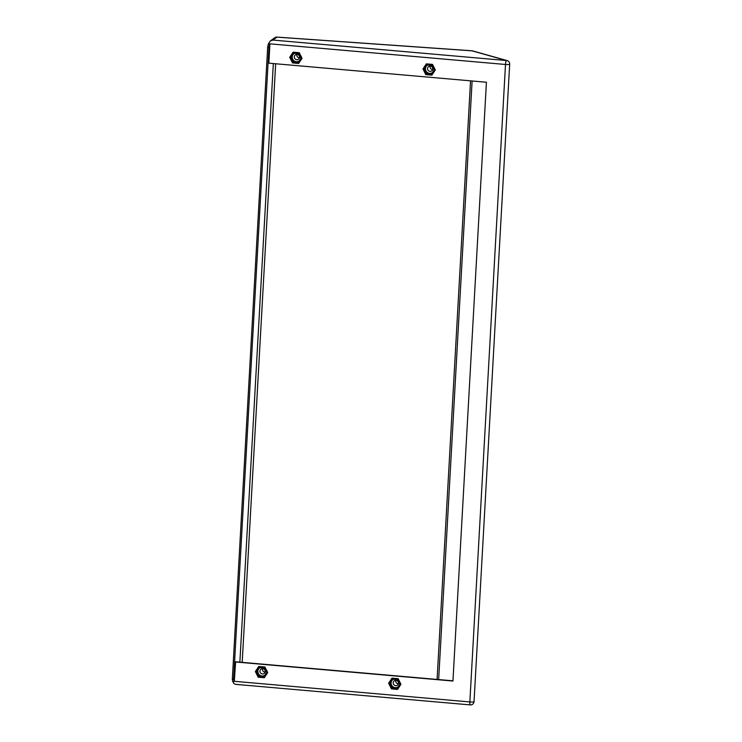 <?xml version="1.0" encoding="UTF-8"?>
<svg xmlns="http://www.w3.org/2000/svg" width="742" height="742" viewBox="0 0 742 742"><rect width="100%" height="100%" fill="white"/><g stroke="black" fill="none" stroke-linecap="round" stroke-linejoin="round"><path stroke-width="1.11" d="M233.971 681.546L232.691 681.434L232.32 679.301L233.6 679.412L234.296 681.304L235.631 661.79L452.963 680.822M233.6 679.412L268.966 46.959L267.686 46.848L268.335 43.963L269.93 43.843L268.854 63.172L486.427 82.232L452.945 681.035L235.372 661.975M267.686 46.848L232.32 679.301M268.335 43.963L270.246 41.042L272.954 40.077L506.387 60.529L472.125 50.846M272.954 40.077L276.952 37.146A3.487 3.376 -126.3 0 0 274.698 37.768A3.487 3.487 0 0 1 277.007 37.1L472.088 50.799A3.487 3.487 0 0 1 472.793 50.929A3.487 2.782 105.7 0 0 472.033 50.846L277.054 37.146M234.296 681.304L469.853 701.941L505.497 64.48L268.65 43.732M507.138 60.603A3.487 2.782 105.7 0 0 506.387 60.529A3.487 0.659 95 0 0 505.497 64.48A3.487 0.566 -176.8 0 0 509.68 64.155A3.487 3.487 0 0 0 507.138 60.603L472.793 50.929M236.93 684.421L236.262 684.412C234.286 684.124 233.201 683.141 233.007 681.462M269.615 44.084L268.966 46.959M262.557 668.672A2.68 2.597 -126.3 0 0 265.098 672.131M262.427 673.959A2.68 2.597 -126.3 0 0 264.671 669.785A2.68 2.597 -126.3 0 0 260.062 672.02A2.68 2.597 -126.3 0 0 262.427 673.959M260.294 667.559A4.471 4.331 -126.3 0 0 261.972 675.99A4.471 4.331 -126.3 0 0 264.773 675.248M258.754 676.277L256.482 671.649L259.255 667.466L264.3 667.911L266.573 672.53L263.809 676.713L258.754 676.277L259.45 675.767L264.161 676.175M256.482 671.649L257.168 671.139L259.45 675.767M259.589 667.494L257.168 671.139M267.176 671.417L264.903 666.993L258.754 666.455L264.903 666.993L267.686 672.632L264.3 677.734L267.686 672.632L267.176 671.417M258.754 666.455L255.369 671.556L258.151 677.196L264.3 677.734M395.811 680.34A2.68 2.597 -126.3 0 0 398.352 683.799M395.681 685.636A2.68 2.597 -126.3 0 0 397.916 681.453A2.68 2.597 -126.3 0 0 393.316 683.688A2.68 2.597 -126.3 0 0 395.681 685.636M393.548 679.227A4.471 4.331 -126.3 0 0 395.226 687.658A4.471 4.331 -126.3 0 0 398.027 686.916M392.008 687.945L389.736 683.317L392.499 679.134L397.545 679.579L399.827 684.207L397.053 688.381L392.008 687.945L392.703 687.435L397.415 687.853M389.736 683.317L390.422 682.816L392.703 687.435M392.833 679.171L390.422 682.816M400.94 684.3L398.157 678.661L391.999 678.123L398.157 678.661L400.94 684.3L397.554 689.401L400.93 684.3M392.008 678.123L388.623 683.224L391.405 688.864L397.554 689.401M430.156 66.075A2.68 2.597 -126.3 0 0 432.697 69.535M430.026 71.362A2.68 2.597 -126.3 0 0 432.261 67.188A2.68 2.597 -126.3 0 0 427.661 69.423A2.68 2.597 -126.3 0 0 430.026 71.362M427.884 64.962A4.471 4.331 -126.3 0 0 429.572 73.393A4.471 4.331 -126.3 0 0 432.373 72.651M426.353 73.671L424.072 69.052L426.845 64.869L431.89 65.315L434.172 69.934L431.399 74.117L426.353 73.671L427.04 73.17L431.751 73.579M424.072 69.052L424.767 68.542L427.04 73.17M427.179 64.897L424.767 68.542M434.766 68.82L432.503 64.396L426.344 63.858L432.503 64.396L435.276 70.036L431.9 75.137L435.276 70.036L434.766 68.82M426.344 63.849L422.968 68.95L425.741 74.59L431.9 75.137M296.902 54.407A2.68 2.597 -126.3 0 0 299.443 57.867M296.772 59.694A2.68 2.597 -126.3 0 0 299.007 55.52A2.68 2.597 -126.3 0 0 294.407 57.746A2.68 2.597 -126.3 0 0 296.772 59.694M294.63 53.294A4.471 4.331 -126.3 0 0 296.318 61.716A4.471 4.331 -126.3 0 0 299.119 60.983M293.099 62.003L290.827 57.384L293.591 53.201L298.636 53.637L300.918 58.266L298.145 62.449L293.099 62.003L293.795 61.493L298.507 61.911M290.827 57.384L291.513 56.874L293.795 61.493M293.925 53.229L291.513 56.874M301.512 57.153L299.249 52.719L293.09 52.181L299.249 52.719L302.022 58.358L298.646 63.46L302.022 58.358L301.512 57.153M293.09 52.181L289.714 57.282L292.496 62.922L298.646 63.46M470.363 704.863A3.487 0.659 95 0 1 470.252 704.9A3.487 0.659 95 0 1 469.853 701.941A3.487 0.566 3.2 0 0 474.036 701.617L509.68 64.155M273.334 63.571L239.87 662.161M470.549 80.841L437.084 679.431M242.198 662.365L275.662 63.775M438.652 679.57L472.116 80.98M274.698 37.768L270.246 41.042M236.262 684.412L470.252 704.9A3.487 3.487 0 0 0 474.036 701.617"/></g></svg>
